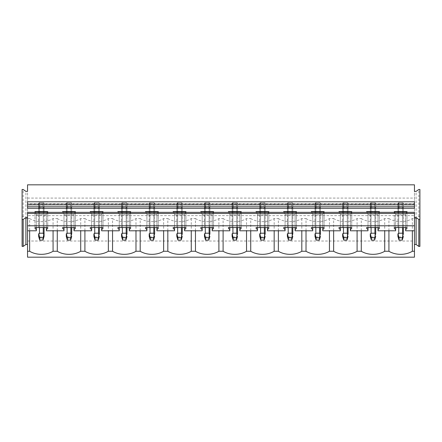 <?xml version="1.0" encoding="UTF-8"?>
<svg xmlns="http://www.w3.org/2000/svg" width="442" height="442" viewBox="0 0 442 442"><rect width="100%" height="100%" fill="white"/><g stroke="black" fill="none" stroke-linecap="round" stroke-linejoin="round"><path stroke-width="0.33" stroke-dasharray="2.21 1.66" d="M34.995 212.326L34.995 215.63L27.542 215.63L27.542 230.79L27.542 198.088L27.542 244.481L27.542 218.326L25.907 218.326L23.188 216.403L22.1 216.403L22.1 189.474M22.1 216.403L22.1 246.409M27.542 208.326L27.542 201.784M23.188 216.403L23.188 189.474M25.907 218.326L25.907 191.397M27.542 218.326L27.542 191.397M407.005 212.326L407.005 215.63L414.458 215.63L414.458 230.79L414.458 198.088L414.458 244.481L414.458 218.326L416.093 218.326L418.812 216.403L419.9 216.403L419.9 246.409M419.9 216.403L419.9 189.474M414.458 208.326L414.458 201.784M418.812 216.403L418.812 189.474M416.093 218.326L416.093 191.397M414.458 218.326L414.458 191.397M407.005 211.591L407.005 212.364L405.646 213.735L405.646 214.823L395.634 214.823L395.634 213.735L394.275 212.364L394.275 211.591M405.646 213.735L405.646 227.558M405.646 214.823L405.646 230.79M407.005 212.364L407.005 227.558L407.005 215.63L394.275 215.63L394.275 227.558L394.275 212.364M47.725 212.326L47.725 215.63L394.275 215.63L394.275 212.326M62.631 212.326L62.631 211.591M75.361 212.326L75.361 227.558L75.361 212.364L74.002 213.735L74.002 230.79M90.267 212.326L90.267 211.591M102.997 212.326L102.997 227.558L102.997 212.364L101.638 213.735L101.638 230.79M117.904 212.326L117.904 211.591M130.633 212.326L130.633 227.558L130.633 212.364L129.274 213.735L129.274 230.79M145.54 212.326L145.54 211.591M158.275 212.326L158.275 227.558L158.275 212.364L156.91 213.735L156.91 230.79M173.181 212.326L173.181 211.591M185.911 212.326L185.911 227.558L185.911 212.364L184.552 213.735L184.552 230.79M200.817 212.326L200.817 211.591M213.547 212.326L213.547 227.558L213.547 212.364L212.188 213.735L212.188 230.79M228.453 212.326L228.453 211.591M241.183 212.326L241.183 227.558L241.183 212.364L239.824 213.735L239.824 230.79M256.089 212.326L256.089 211.591M268.819 212.326L268.819 227.558L268.819 212.364L267.46 213.735L267.46 230.79M283.725 212.326L283.725 211.591M296.46 212.326L296.46 227.558L296.46 212.364L295.096 213.735L295.096 230.79M311.367 212.326L311.367 211.591M324.096 212.326L324.096 227.558L324.096 212.364L322.737 213.735L322.737 230.79M339.003 212.326L339.003 211.591M351.733 212.326L351.733 227.558L351.733 212.364L350.373 213.735L350.373 230.79M366.639 212.326L366.639 211.591M379.369 212.326L379.369 227.558L379.369 212.364L378.009 213.735L378.009 230.79M395.634 213.735L395.634 227.558M395.634 214.823L395.634 230.79M378.009 214.823L367.998 214.823L367.998 230.79M350.373 214.823L340.362 214.823L340.362 230.79M322.737 214.823L312.726 214.823L312.726 230.79M295.096 214.823L285.09 214.823L285.09 230.79M267.46 214.823L257.448 214.823L257.448 230.79M239.824 214.823L229.812 214.823L229.812 230.79M212.188 214.823L202.176 214.823L202.176 230.79M184.552 214.823L174.54 214.823L174.54 230.79M156.91 214.823L146.904 214.823L146.904 230.79M129.274 214.823L119.263 214.823L119.263 230.79M101.638 214.823L91.627 214.823L91.627 230.79M74.002 214.823L63.991 214.823L63.991 230.79M47.725 211.591L47.725 212.364L46.366 213.735L46.366 230.79M46.366 214.823L36.354 214.823L36.354 230.79M27.542 198.088L414.458 198.088M414.458 215.63L414.458 212.326M36.354 214.823L36.354 213.735L34.995 212.364L34.995 227.558L34.995 215.63L47.725 215.63L47.725 227.558L47.725 212.364M27.542 215.63L27.542 212.326M34.995 212.364L34.995 211.591M75.361 211.591L75.361 212.364M63.991 214.823L63.991 213.735L62.631 212.364M102.997 211.591L102.997 212.364M91.627 214.823L91.627 213.735L90.267 212.364M130.633 211.591L130.633 212.364M119.263 214.823L119.263 213.735L117.904 212.364M158.275 211.591L158.275 212.364M146.904 214.823L146.904 213.735L145.54 212.364M185.911 211.591L185.911 212.364M174.54 214.823L174.54 213.735L173.181 212.364M213.547 211.591L213.547 212.364M202.176 214.823L202.176 213.735L200.817 212.364M241.183 211.591L241.183 212.364M229.812 214.823L229.812 213.735L228.453 212.364M268.819 211.591L268.819 212.364M257.448 214.823L257.448 213.735L256.089 212.364M296.46 211.591L296.46 212.364M285.09 214.823L285.09 213.735L283.725 212.364M324.096 211.591L324.096 212.364M312.726 214.823L312.726 213.735L311.367 212.364M351.733 211.591L351.733 212.364M340.362 214.823L340.362 213.735L339.003 212.364M379.369 211.591L379.369 212.364M367.998 214.823L367.998 213.735L366.639 212.364M378.009 213.735L378.009 227.558M367.998 213.735L367.998 227.558M350.373 213.735L350.373 227.558M340.362 213.735L340.362 227.558M322.737 213.735L322.737 227.558M312.726 213.735L312.726 227.558M295.096 213.735L295.096 227.558M285.09 213.735L285.09 227.558M267.46 213.735L267.46 227.558M257.448 213.735L257.448 227.558M239.824 213.735L239.824 227.558M229.812 213.735L229.812 227.558M212.188 213.735L212.188 227.558M202.176 213.735L202.176 227.558M184.552 213.735L184.552 227.558M174.54 213.735L174.54 227.558M156.91 213.735L156.91 227.558M146.904 213.735L146.904 227.558M129.274 213.735L129.274 227.558M119.263 213.735L119.263 227.558M101.638 213.735L101.638 227.558M91.627 213.735L91.627 227.558M74.002 213.735L74.002 227.558M63.991 213.735L63.991 227.558M46.366 213.735L46.366 227.558M36.354 213.735L36.354 227.558M27.542 218.558L29.642 218.558L29.642 230.79M29.642 218.558A17.951 12.696 180 0 0 53.079 218.558L57.278 218.558L57.278 230.79M57.278 218.558A17.951 12.696 180 0 0 80.715 218.558L84.914 218.558L84.914 230.79M84.914 218.558A17.951 12.696 180 0 0 108.351 218.558L112.55 218.558L112.55 230.79M112.55 218.558A17.951 12.696 180 0 0 135.987 218.558L140.186 218.558L140.186 230.79M140.186 218.558A17.951 12.696 180 0 0 163.628 218.558L167.827 218.558L167.827 230.79M167.827 218.558A17.951 12.696 180 0 0 191.264 218.558L195.463 218.558L195.463 230.79M195.463 218.558A17.951 12.696 180 0 0 218.9 218.558L223.1 218.558L223.1 230.79M223.1 218.558A17.951 12.696 180 0 0 246.537 218.558L250.736 218.558L250.736 230.79M250.736 218.558A17.951 12.696 180 0 0 274.173 218.558L278.372 218.558L278.372 230.79M278.372 218.558A17.951 12.696 180 0 0 301.814 218.558L306.013 218.558L306.013 230.79M306.013 218.558A17.951 12.696 180 0 0 329.45 218.558L333.649 218.558L333.649 230.79M333.649 218.558A17.951 12.696 180 0 0 357.086 218.558L361.285 218.558L361.285 230.79M361.285 218.558A17.951 12.696 180 0 0 384.722 218.558L388.921 218.558L388.921 230.79M388.921 218.558A17.951 12.696 180 0 0 412.358 218.558L414.458 218.558M38.636 208.513A0.818 0.575 180 0 1 39.454 207.939L43.261 207.939A0.818 0.575 180 0 1 44.078 208.513L44.078 211.21A0.818 0.575 180 0 1 43.261 211.784L39.454 211.784A0.818 0.575 180 0 1 38.636 211.21L38.636 203.591A0.818 0.818 180 0 1 39.454 202.773L43.261 202.773A0.818 0.818 180 0 1 44.078 203.591L44.078 207.397A0.818 0.818 180 0 1 43.261 208.215L39.454 208.215A0.818 0.818 180 0 1 38.636 207.397L38.636 211.21M66.278 208.513A0.818 0.575 180 0 1 67.09 207.939L70.902 207.939A0.818 0.575 180 0 1 71.715 208.513L71.715 211.21A0.818 0.575 180 0 1 70.902 211.784L67.09 211.784A0.818 0.575 180 0 1 66.278 211.21L66.278 203.591A0.818 0.818 180 0 1 67.09 202.773L70.902 202.773A0.818 0.818 180 0 1 71.715 203.591L71.715 207.397A0.818 0.818 180 0 1 70.902 208.215L67.09 208.215A0.818 0.818 180 0 1 66.278 207.397L66.278 211.21M93.914 208.513A0.818 0.575 180 0 1 94.732 207.939L98.538 207.939A0.818 0.575 180 0 1 99.351 208.513L99.351 211.21A0.818 0.575 180 0 1 98.538 211.784L94.732 211.784A0.818 0.575 180 0 1 93.914 211.21L93.914 203.591A0.818 0.818 180 0 1 94.732 202.773L98.538 202.773A0.818 0.818 180 0 1 99.351 203.591L99.351 207.397A0.818 0.818 180 0 1 98.538 208.215L94.732 208.215A0.818 0.818 180 0 1 93.914 207.397L93.914 211.21M121.55 208.513A0.818 0.575 180 0 1 122.368 207.939L126.174 207.939A0.818 0.575 180 0 1 126.992 208.513L126.992 211.21A0.818 0.575 180 0 1 126.174 211.784L122.368 211.784A0.818 0.575 180 0 1 121.55 211.21L121.55 203.591A0.818 0.818 180 0 1 122.368 202.773L126.174 202.773A0.818 0.818 180 0 1 126.992 203.591L126.992 207.397A0.818 0.818 180 0 1 126.174 208.215L122.368 208.215A0.818 0.818 180 0 1 121.55 207.397L121.55 211.21M149.186 208.513A0.818 0.575 180 0 1 150.004 207.939L153.81 207.939A0.818 0.575 180 0 1 154.628 208.513L154.628 211.21A0.818 0.575 180 0 1 153.81 211.784L150.004 211.784A0.818 0.575 180 0 1 149.186 211.21L149.186 203.591A0.818 0.818 180 0 1 150.004 202.773L153.81 202.773A0.818 0.818 180 0 1 154.628 203.591L154.628 207.397A0.818 0.818 180 0 1 153.81 208.215L150.004 208.215A0.818 0.818 180 0 1 149.186 207.397L149.186 211.21M176.822 208.513A0.818 0.575 180 0 1 177.64 207.939L181.447 207.939A0.818 0.575 180 0 1 182.264 208.513L182.264 211.21A0.818 0.575 180 0 1 181.447 211.784L177.64 211.784A0.818 0.575 180 0 1 176.822 211.21L176.822 203.591A0.818 0.818 180 0 1 177.64 202.773L181.447 202.773A0.818 0.818 180 0 1 182.264 203.591L182.264 207.397A0.818 0.818 180 0 1 181.447 208.215L177.64 208.215A0.818 0.818 180 0 1 176.822 207.397L176.822 211.21M204.464 208.513A0.818 0.575 180 0 1 205.276 207.939L209.088 207.939A0.818 0.575 180 0 1 209.9 208.513L209.9 211.21A0.818 0.575 180 0 1 209.088 211.784L205.276 211.784A0.818 0.575 180 0 1 204.464 211.21L204.464 203.591A0.818 0.818 180 0 1 205.276 202.773L209.088 202.773A0.818 0.818 180 0 1 209.9 203.591L209.9 207.397A0.818 0.818 180 0 1 209.088 208.215L205.276 208.215A0.818 0.818 180 0 1 204.464 207.397L204.464 211.21M232.1 208.513A0.818 0.575 180 0 1 232.912 207.939L236.724 207.939A0.818 0.575 180 0 1 237.536 208.513L237.536 211.21A0.818 0.575 180 0 1 236.724 211.784L232.912 211.784A0.818 0.575 180 0 1 232.1 211.21L232.1 203.591A0.818 0.818 180 0 1 232.912 202.773L236.724 202.773A0.818 0.818 180 0 1 237.536 203.591L237.536 207.397A0.818 0.818 180 0 1 236.724 208.215L232.912 208.215A0.818 0.818 180 0 1 232.1 207.397L232.1 211.21M259.736 208.513A0.818 0.575 180 0 1 260.553 207.939L264.36 207.939A0.818 0.575 180 0 1 265.178 208.513L265.178 211.21A0.818 0.575 180 0 1 264.36 211.784L260.553 211.784A0.818 0.575 180 0 1 259.736 211.21L259.736 203.591A0.818 0.818 180 0 1 260.553 202.773L264.36 202.773A0.818 0.818 180 0 1 265.178 203.591L265.178 207.397A0.818 0.818 180 0 1 264.36 208.215L260.553 208.215A0.818 0.818 180 0 1 259.736 207.397L259.736 211.21M287.372 208.513A0.818 0.575 180 0 1 288.19 207.939L291.996 207.939A0.818 0.575 180 0 1 292.814 208.513L292.814 211.21A0.818 0.575 180 0 1 291.996 211.784L288.19 211.784A0.818 0.575 180 0 1 287.372 211.21L287.372 203.591A0.818 0.818 180 0 1 288.19 202.773L291.996 202.773A0.818 0.818 180 0 1 292.814 203.591L292.814 207.397A0.818 0.818 180 0 1 291.996 208.215L288.19 208.215A0.818 0.818 180 0 1 287.372 207.397L287.372 211.21M315.008 208.513A0.818 0.575 180 0 1 315.826 207.939L319.632 207.939A0.818 0.575 180 0 1 320.45 208.513L320.45 211.21A0.818 0.575 180 0 1 319.632 211.784L315.826 211.784A0.818 0.575 180 0 1 315.008 211.21L315.008 203.591A0.818 0.818 180 0 1 315.826 202.773L319.632 202.773A0.818 0.818 180 0 1 320.45 203.591L320.45 207.397A0.818 0.818 180 0 1 319.632 208.215L315.826 208.215A0.818 0.818 180 0 1 315.008 207.397L315.008 211.21M342.649 208.513A0.818 0.575 180 0 1 343.462 207.939L347.268 207.939A0.818 0.575 180 0 1 348.086 208.513L348.086 211.21A0.818 0.575 180 0 1 347.268 211.784L343.462 211.784A0.818 0.575 180 0 1 342.649 211.21L342.649 203.591A0.818 0.818 180 0 1 343.462 202.773L347.268 202.773A0.818 0.818 180 0 1 348.086 203.591L348.086 207.397A0.818 0.818 180 0 1 347.268 208.215L343.462 208.215A0.818 0.818 180 0 1 342.649 207.397L342.649 211.21M370.286 208.513A0.818 0.575 180 0 1 371.098 207.939L374.91 207.939A0.818 0.575 180 0 1 375.722 208.513L375.722 211.21A0.818 0.575 180 0 1 374.91 211.784L371.098 211.784A0.818 0.575 180 0 1 370.286 211.21L370.286 203.591A0.818 0.818 180 0 1 371.098 202.773L374.91 202.773A0.818 0.818 180 0 1 375.722 203.591L375.722 207.397A0.818 0.818 180 0 1 374.91 208.215L371.098 208.215A0.818 0.818 180 0 1 370.286 207.397L370.286 211.21M397.922 208.513A0.818 0.575 180 0 1 398.739 207.939L402.546 207.939A0.818 0.575 180 0 1 403.364 208.513L403.364 211.21A0.818 0.575 180 0 1 402.546 211.784L398.739 211.784A0.818 0.575 180 0 1 397.922 211.21L397.922 203.591A0.818 0.818 180 0 1 398.739 202.773L402.546 202.773A0.818 0.818 180 0 1 403.364 203.591L403.364 207.397A0.818 0.818 180 0 1 402.546 208.215L398.739 208.215A0.818 0.818 180 0 1 397.922 207.397L397.922 211.21M27.542 203.707L27.542 204.027L27.542 203.707L414.458 203.707L27.542 203.707M53.079 218.558L53.079 230.79M80.715 218.558L80.715 230.79M108.351 218.558L108.351 230.79M135.987 218.558L135.987 230.79M163.628 218.558L163.628 230.79M191.264 218.558L191.264 230.79M218.9 218.558L218.9 230.79M246.537 218.558L246.537 230.79M274.173 218.558L274.173 230.79M301.814 218.558L301.814 230.79M329.45 218.558L329.45 230.79M357.086 218.558L357.086 230.79M384.722 218.558L384.722 230.79M412.358 218.558L412.358 230.79M27.542 257.178L27.542 184.822L414.458 184.822L414.458 257.178L414.458 241.023L414.458 257.178L27.542 257.178L27.542 241.023L27.542 257.178L414.458 257.178M39.454 207.939L39.454 202.773L43.261 202.773L39.454 202.773L38.636 203.591L38.879 207.978L39.725 207.127L39.725 203.861L42.99 203.861L43.841 203.016L44.078 203.591L43.261 202.773L43.841 203.016M67.09 207.939L67.09 202.773L70.902 202.773L67.09 202.773L66.278 203.591L66.515 207.978L67.366 207.127L67.366 203.861L70.626 203.861L71.477 203.016L71.715 203.591L70.902 202.773L71.477 203.016M94.732 207.939L94.732 202.773L98.538 202.773L94.732 202.773L93.914 203.591L94.152 207.978L95.002 207.127L95.002 203.861L98.268 203.861L99.113 203.016L99.351 203.591L98.538 202.773L99.113 203.016M122.368 207.939L122.368 202.773L126.174 202.773L122.368 202.773L121.55 203.591L121.788 207.978L122.638 207.127L122.638 203.861L125.904 203.861L126.749 203.016L126.992 203.591L126.174 202.773L126.749 203.016M150.004 207.939L150.004 202.773L153.81 202.773L150.004 202.773L149.186 203.591L149.424 207.978L150.274 207.127L150.274 203.861L153.54 203.861L154.391 203.016L154.628 203.591L153.81 202.773L154.391 203.016M177.64 207.939L177.64 202.773L181.447 202.773L177.64 202.773L176.822 203.591L177.065 207.978L177.911 207.127L177.911 203.861L181.176 203.861L182.027 203.016L182.264 203.591L181.447 202.773L182.027 203.016M205.276 207.939L205.276 202.773L209.088 202.773L205.276 202.773L204.464 203.591L204.701 207.978L205.552 207.127L205.552 203.861L208.812 203.861L209.663 203.016L209.9 203.591L209.088 202.773L209.663 203.016M232.912 207.939L232.912 202.773L236.724 202.773L232.912 202.773L232.1 203.591L232.337 207.978L233.188 207.127L233.188 203.861L236.448 203.861L237.299 203.016L237.536 203.591L236.724 202.773L237.299 203.016M260.553 207.939L260.553 202.773L264.36 202.773L260.553 202.773L259.736 203.591L259.973 207.978L260.824 207.127L260.824 203.861L264.089 203.861L264.935 203.016L265.178 203.591L264.36 202.773L264.935 203.016M288.19 207.939L288.19 202.773L291.996 202.773L288.19 202.773L287.372 203.591L287.609 207.978L288.46 207.127L288.46 203.861L291.726 203.861L292.576 203.016L292.814 203.591L291.996 202.773L292.576 203.016M315.826 207.939L315.826 202.773L319.632 202.773L315.826 202.773L315.008 203.591L315.251 207.978L316.096 207.127L316.096 203.861L319.362 203.861L320.212 203.016L320.45 203.591L319.632 202.773L320.212 203.016M343.462 207.939L343.462 202.773L347.268 202.773L343.462 202.773L342.649 203.591L342.887 207.978L343.732 207.127L343.732 203.861L346.998 203.861L347.848 203.016L348.086 203.591L347.268 202.773L347.848 203.016M371.098 207.939L371.098 202.773L374.91 202.773L371.098 202.773L370.286 203.591L370.523 207.978L371.374 207.127L371.374 203.861L374.634 203.861L375.485 203.016L375.722 203.591L374.91 202.773L375.485 203.016M398.739 207.939L398.739 202.773L402.546 202.773L398.739 202.773L397.922 203.591L398.159 207.978L399.01 207.127L399.01 203.861L402.275 203.861L403.121 203.016L403.364 203.591L402.546 202.773L403.121 203.016M27.542 241.023L414.458 241.023M38.879 207.978L39.454 208.215L38.636 207.397L39.454 208.215L43.261 208.215L44.078 207.397L43.261 208.215L43.261 211.784M44.078 208.513L44.078 211.21M66.515 207.978L67.09 208.215L66.278 207.397L67.09 208.215L70.902 208.215L71.715 207.397L70.902 208.215L70.902 211.784M71.715 208.513L71.715 211.21M94.152 207.978L94.732 208.215L93.914 207.397L94.732 208.215L98.538 208.215L99.351 207.397L98.538 208.215L98.538 211.784M99.351 208.513L99.351 211.21M121.788 207.978L122.368 208.215L121.55 207.397L122.368 208.215L126.174 208.215L126.992 207.397L126.174 208.215L126.174 211.784M126.992 208.513L126.992 211.21M149.424 207.978L150.004 208.215L149.186 207.397L150.004 208.215L153.81 208.215L154.628 207.397L153.81 208.215L153.81 211.784M154.628 208.513L154.628 211.21M177.065 207.978L177.64 208.215L176.822 207.397L177.64 208.215L181.447 208.215L182.264 207.397L181.447 208.215L181.447 211.784M182.264 208.513L182.264 211.21M204.701 207.978L205.276 208.215L204.464 207.397L205.276 208.215L209.088 208.215L209.9 207.397L209.088 208.215L209.088 211.784M209.9 208.513L209.9 211.21M232.337 207.978L232.912 208.215L232.1 207.397L232.912 208.215L236.724 208.215L237.536 207.397L236.724 208.215L236.724 211.784M237.536 208.513L237.536 211.21M259.973 207.978L260.553 208.215L259.736 207.397L260.553 208.215L264.36 208.215L265.178 207.397L264.36 208.215L264.36 211.784M265.178 208.513L265.178 211.21M287.609 207.978L288.19 208.215L287.372 207.397L288.19 208.215L291.996 208.215L292.814 207.397L291.996 208.215L291.996 211.784M292.814 208.513L292.814 211.21M315.251 207.978L315.826 208.215L315.008 207.397L315.826 208.215L319.632 208.215L320.45 207.397L319.632 208.215L319.632 211.784M320.45 208.513L320.45 211.21M342.887 207.978L343.462 208.215L342.649 207.397L343.462 208.215L347.268 208.215L348.086 207.397L347.268 208.215L347.268 211.784M348.086 208.513L348.086 211.21M370.523 207.978L371.098 208.215L370.286 207.397L371.098 208.215L374.91 208.215L375.722 207.397L374.91 208.215L374.91 211.784M375.722 208.513L375.722 211.21M398.159 207.978L398.739 208.215L397.922 207.397L398.739 208.215L402.546 208.215L403.364 207.397L402.546 208.215L402.546 211.784M403.364 208.513L403.364 211.21M39.725 207.127L42.99 207.127L42.99 203.861M42.99 207.127L43.841 207.978M44.078 236.437L44.078 207.397L43.261 208.215L43.261 236.973L43.846 237.663M39.454 227.558L39.454 202.773L38.879 203.016L39.725 203.861M38.879 203.016L38.636 227.558L38.636 203.591L39.454 202.773L43.261 202.773L44.078 203.591L44.078 227.558M39.454 211.784L39.454 208.215L43.261 208.215L39.454 208.215L39.454 236.973L38.874 237.663M39.454 236.973L43.261 236.973M67.366 207.127L70.626 207.127L70.626 203.861M70.626 207.127L71.477 207.978M67.09 227.558L67.09 202.773L70.902 202.773L71.715 203.591L71.715 227.558L71.715 207.397L70.902 208.215L70.902 236.973L71.482 237.663M66.515 203.016L66.278 227.558L66.278 203.591L67.09 202.773L66.515 203.016L67.366 203.861M67.09 211.784L67.09 208.215L70.902 208.215L67.09 208.215L67.09 236.973L66.51 237.663M67.09 236.973L70.902 236.973M95.002 207.127L98.268 207.127L98.268 203.861M98.268 207.127L99.113 207.978M94.732 227.558L94.732 202.773L98.538 202.773L99.351 203.591L99.351 227.558L99.351 207.397L98.538 208.215L98.538 236.973L99.118 237.663M94.152 203.016L93.914 227.558L93.914 203.591L94.732 202.773L94.152 203.016L95.002 203.861M94.732 211.784L94.732 208.215L98.538 208.215L94.732 208.215L94.732 236.973L94.146 237.663M94.732 236.973L98.538 236.973M122.638 207.127L125.904 207.127L125.904 203.861M125.904 207.127L126.749 207.978M122.368 227.558L122.368 202.773L126.174 202.773L126.992 203.591L126.992 227.558L126.992 207.397L126.174 208.215L126.174 236.973L126.755 237.663M121.788 203.016L121.55 227.558L121.55 203.591L122.368 202.773L121.788 203.016L122.638 203.861M122.368 211.784L122.368 208.215L126.174 208.215L122.368 208.215L122.368 236.973L121.782 237.663M122.368 236.973L126.174 236.973M150.274 207.127L153.54 207.127L153.54 203.861M153.54 207.127L154.391 207.978M150.004 227.558L150.004 202.773L153.81 202.773L154.628 203.591L154.628 227.558L154.628 207.397L153.81 208.215L153.81 236.973L154.396 237.663M149.424 203.016L149.186 227.558L149.186 203.591L150.004 202.773L149.424 203.016L150.274 203.861M150.004 211.784L150.004 208.215L153.81 208.215L150.004 208.215L150.004 236.973L149.418 237.663M150.004 236.973L153.81 236.973M177.911 207.127L181.176 207.127L181.176 203.861M181.176 207.127L182.027 207.978M177.64 227.558L177.64 202.773L181.447 202.773L182.264 203.591L182.264 227.558L182.264 207.397L181.447 208.215L181.447 236.973L182.032 237.663M177.065 203.016L176.822 227.558L176.822 203.591L177.64 202.773L177.065 203.016L177.911 203.861M177.64 211.784L177.64 208.215L181.447 208.215L177.64 208.215L177.64 236.973L177.06 237.663M177.64 236.973L181.447 236.973M205.552 207.127L208.812 207.127L208.812 203.861M208.812 207.127L209.663 207.978M205.276 227.558L205.276 202.773L209.088 202.773L209.9 203.591L209.9 227.558L209.9 207.397L209.088 208.215L209.088 236.973L209.668 237.663M204.701 203.016L204.464 227.558L204.464 203.591L205.276 202.773L204.701 203.016L205.552 203.861M205.276 211.784L205.276 208.215L209.088 208.215L205.276 208.215L205.276 236.973L204.696 237.663M205.276 236.973L209.088 236.973M233.188 207.127L236.448 207.127L236.448 203.861M236.448 207.127L237.299 207.978M232.912 227.558L232.912 202.773L236.724 202.773L237.536 203.591L237.536 227.558L237.536 207.397L236.724 208.215L236.724 236.973L237.304 237.663M232.337 203.016L232.1 227.558L232.1 203.591L232.912 202.773L232.337 203.016L233.188 203.861M232.912 211.784L232.912 208.215L236.724 208.215L232.912 208.215L232.912 236.973L232.332 237.663M232.912 236.973L236.724 236.973M260.824 207.127L264.089 207.127L264.089 203.861M264.089 207.127L264.935 207.978M260.553 227.558L260.553 202.773L264.36 202.773L265.178 203.591L265.178 227.558L265.178 207.397L264.36 208.215L264.36 236.973L264.94 237.663M259.973 203.016L259.736 227.558L259.736 203.591L260.553 202.773L259.973 203.016L260.824 203.861M260.553 211.784L260.553 208.215L264.36 208.215L260.553 208.215L260.553 236.973L259.968 237.663M260.553 236.973L264.36 236.973M288.46 207.127L291.726 207.127L291.726 203.861M291.726 207.127L292.576 207.978M288.19 227.558L288.19 202.773L291.996 202.773L292.814 203.591L292.814 227.558L292.814 207.397L291.996 208.215L291.996 236.973L292.582 237.663M287.609 203.016L287.372 227.558L287.372 203.591L288.19 202.773L287.609 203.016L288.46 203.861M288.19 211.784L288.19 208.215L291.996 208.215L288.19 208.215L288.19 236.973L287.604 237.663M288.19 236.973L291.996 236.973M316.096 207.127L319.362 207.127L319.362 203.861M319.362 207.127L320.212 207.978M315.826 227.558L315.826 202.773L319.632 202.773L320.45 203.591L320.45 227.558L320.45 207.397L319.632 208.215L319.632 236.973L320.218 237.663M315.251 203.016L315.008 227.558L315.008 203.591L315.826 202.773L315.251 203.016L316.096 203.861M315.826 211.784L315.826 208.215L319.632 208.215L315.826 208.215L315.826 236.973L315.245 237.663M315.826 236.973L319.632 236.973M343.732 207.127L346.998 207.127L346.998 203.861M346.998 207.127L347.848 207.978M343.462 227.558L343.462 202.773L347.268 202.773L348.086 203.591L348.086 227.558L348.086 207.397L347.268 208.215L347.268 236.973L347.854 237.663M342.887 203.016L342.649 227.558L342.649 203.591L343.462 202.773L342.887 203.016L343.732 203.861M343.462 211.784L343.462 208.215L347.268 208.215L343.462 208.215L343.462 236.973L342.882 237.663M343.462 236.973L347.268 236.973M371.374 207.127L374.634 207.127L374.634 203.861M374.634 207.127L375.485 207.978M371.098 227.558L371.098 202.773L374.91 202.773L375.722 203.591L375.722 227.558L375.722 207.397L374.91 208.215L374.91 236.973L375.49 237.663M370.523 203.016L370.286 227.558L370.286 203.591L371.098 202.773L370.523 203.016L371.374 203.861M371.098 211.784L371.098 208.215L374.91 208.215L371.098 208.215L371.098 236.973L370.518 237.663M371.098 236.973L374.91 236.973M399.01 207.127L402.275 207.127L402.275 203.861M402.275 207.127L403.121 207.978M398.739 227.558L398.739 202.773L402.546 202.773L403.364 203.591L403.364 227.558L403.364 207.397L402.546 208.215L402.546 236.973L403.126 237.663M398.159 203.016L397.922 227.558L397.922 203.591L398.739 202.773L398.159 203.016L399.01 203.861M398.739 211.784L398.739 208.215L402.546 208.215L398.739 208.215L398.739 236.973L398.154 237.663M398.739 236.973L402.546 236.973M43.261 207.939L43.261 227.558M70.902 207.939L70.902 227.558M98.538 207.939L98.538 227.558M126.174 207.939L126.174 227.558M153.81 207.939L153.81 227.558M181.447 207.939L181.447 227.558M209.088 207.939L209.088 227.558M236.724 207.939L236.724 227.558M264.36 207.939L264.36 227.558M291.996 207.939L291.996 227.558M319.632 207.939L319.632 227.558M347.268 207.939L347.268 227.558M374.91 207.939L374.91 227.558M402.546 207.939L402.546 227.558M414.458 204.027L27.542 204.027"/><path stroke-width="0.66" d="M419.9 219.481L418.812 219.481L418.812 246.409L419.9 246.409L419.9 189.474L418.812 189.474L416.093 191.397L414.458 191.397L414.458 184.822L27.542 184.822L27.542 191.397L25.907 191.397L23.188 189.474L22.1 189.474L22.1 219.481L23.188 219.481L25.907 217.552L27.542 217.552M27.542 244.481L25.907 244.481L23.188 246.409L22.1 246.409L22.1 219.481M23.188 246.409L23.188 219.481M25.907 244.481L25.907 217.552M29.642 230.79L29.642 251.255L27.542 251.255L27.542 230.79L36.354 230.79L36.354 229.702L34.995 228.326L34.995 227.558L34.995 228.326M418.812 246.409L416.093 244.481L414.458 244.481M418.812 219.481L416.093 217.552L414.458 217.552M416.093 244.481L416.093 217.552M412.358 230.79L412.358 251.255L414.458 251.255L414.458 230.79L405.646 230.79L405.646 227.558M394.275 212.326L394.275 211.591L407.005 211.591L407.005 212.326M407.005 228.326L407.005 227.558L407.005 228.326L405.646 229.702M47.725 212.326L47.725 211.591L34.995 211.591L34.995 212.326M75.361 212.326L75.361 211.591L62.631 211.591L62.631 212.326M102.997 212.326L102.997 211.591L90.267 211.591L90.267 212.326M130.633 212.326L130.633 211.591L117.904 211.591L117.904 212.326M158.275 212.326L158.275 211.591L145.54 211.591L145.54 212.326M185.911 212.326L185.911 211.591L173.181 211.591L173.181 212.326M213.547 212.326L213.547 211.591L200.817 211.591L200.817 212.326M241.183 212.326L241.183 211.591L228.453 211.591L228.453 212.326M268.819 212.326L268.819 211.591L256.089 211.591L256.089 212.326M296.46 212.326L296.46 211.591L283.725 211.591L283.725 212.326M324.096 212.326L324.096 211.591L311.367 211.591L311.367 212.326M351.733 212.326L351.733 211.591L339.003 211.591L339.003 212.326M379.369 212.326L379.369 211.591L366.639 211.591L366.639 212.326M394.275 227.558L394.275 228.326L394.275 227.558L407.005 227.558M395.634 227.558L395.634 229.702L394.275 228.326M34.995 227.558L47.725 227.558L47.725 228.326L46.366 229.702L46.366 230.79L63.991 230.79L63.991 229.702L62.631 228.326L62.631 227.558L75.361 227.558L75.361 228.326L74.002 229.702L74.002 230.79L91.627 230.79L91.627 229.702L90.267 228.326L90.267 227.558L102.997 227.558L102.997 228.326L101.638 229.702L101.638 230.79L119.263 230.79L119.263 229.702L117.904 228.326L117.904 227.558L130.633 227.558L130.633 228.326L129.274 229.702L129.274 230.79L146.904 230.79L146.904 229.702L145.54 228.326L145.54 227.558L158.275 227.558L158.275 228.326L156.91 229.702L156.91 230.79L174.54 230.79L174.54 229.702L173.181 228.326L173.181 227.558L185.911 227.558L185.911 228.326L184.552 229.702L184.552 230.79L202.176 230.79L202.176 229.702L200.817 228.326L200.817 227.558L213.547 227.558L213.547 228.326L212.188 229.702L212.188 230.79L229.812 230.79L229.812 229.702L228.453 228.326L228.453 227.558L241.183 227.558L241.183 228.326L239.824 229.702L239.824 230.79L257.448 230.79L257.448 229.702L256.089 228.326L256.089 227.558L268.819 227.558L268.819 228.326L267.46 229.702L267.46 230.79L285.09 230.79L285.09 229.702L283.725 228.326L283.725 227.558L296.46 227.558L296.46 228.326L295.096 229.702L295.096 230.79L312.726 230.79L312.726 229.702L311.367 228.326L311.367 227.558L324.096 227.558L324.096 228.326L322.737 229.702L322.737 230.79L340.362 230.79L340.362 229.702L339.003 228.326L339.003 227.558L351.733 227.558L351.733 228.326L350.373 229.702L350.373 230.79L367.998 230.79L367.998 229.702L366.639 228.326L366.639 227.558L379.369 227.558L379.369 228.326L378.009 229.702L378.009 230.79L395.634 230.79L395.634 229.702M27.542 213.475L414.458 213.475L414.458 212.326L27.542 212.326L27.542 225.79L414.458 225.79L414.458 230.79M27.542 225.79L27.542 230.79M27.542 206.784L27.542 208.32L414.458 208.32L414.458 206.784L27.542 206.784L27.542 204.861L414.458 204.861L414.458 206.784M47.725 227.558L47.725 228.326M62.631 227.558L62.631 228.326M75.361 227.558L75.361 228.326M90.267 227.558L90.267 228.326M102.997 227.558L102.997 228.326M117.904 227.558L117.904 228.326M130.633 227.558L130.633 228.326M145.54 227.558L145.54 228.326M158.275 227.558L158.275 228.326M173.181 227.558L173.181 228.326M185.911 227.558L185.911 228.326M200.817 227.558L200.817 228.326M213.547 227.558L213.547 228.326M228.453 227.558L228.453 228.326M241.183 227.558L241.183 228.326M256.089 227.558L256.089 228.326M268.819 227.558L268.819 228.326M283.725 227.558L283.725 228.326M296.46 227.558L296.46 228.326M311.367 227.558L311.367 228.326M324.096 227.558L324.096 228.326M339.003 227.558L339.003 228.326M351.733 227.558L351.733 228.326M366.639 227.558L366.639 228.326M379.369 227.558L379.369 228.326M378.009 227.558L378.009 229.702M367.998 227.558L367.998 229.702M350.373 227.558L350.373 229.702M340.362 227.558L340.362 229.702M322.737 227.558L322.737 229.702M312.726 227.558L312.726 229.702M295.096 227.558L295.096 229.702M285.09 227.558L285.09 229.702M267.46 227.558L267.46 229.702M257.448 227.558L257.448 229.702M239.824 227.558L239.824 229.702M229.812 227.558L229.812 229.702M212.188 227.558L212.188 229.702M202.176 227.558L202.176 229.702M184.552 227.558L184.552 229.702M174.54 227.558L174.54 229.702M156.91 227.558L156.91 229.702M146.904 227.558L146.904 229.702M129.274 227.558L129.274 229.702M119.263 227.558L119.263 229.702M101.638 227.558L101.638 229.702M91.627 227.558L91.627 229.702M74.002 227.558L74.002 229.702M63.991 227.558L63.991 229.702M46.366 227.558L46.366 229.702M36.354 227.558L36.354 229.702M414.458 213.475L414.458 225.79M414.458 204.861L414.458 201.784L27.542 201.784L27.542 204.861M53.079 230.79L53.079 251.255L57.278 251.255A17.951 12.696 180 0 0 80.715 251.255L84.914 251.255A17.951 12.696 180 0 0 108.351 251.255L112.55 251.255A17.951 12.696 180 0 0 135.987 251.255L140.186 251.255A17.951 12.696 180 0 0 163.628 251.255L167.827 251.255A17.951 12.696 180 0 0 191.264 251.255L195.463 251.255A17.951 12.696 180 0 0 218.9 251.255L223.1 251.255A17.951 12.696 180 0 0 246.537 251.255L250.736 251.255A17.951 12.696 180 0 0 274.173 251.255L278.372 251.255A17.951 12.696 180 0 0 301.814 251.255L306.013 251.255A17.951 12.696 180 0 0 329.45 251.255L333.649 251.255A17.951 12.696 180 0 0 357.086 251.255L361.285 251.255A17.951 12.696 180 0 0 384.722 251.255L388.921 251.255A17.951 12.696 180 0 0 412.358 251.255M57.278 230.79L57.278 251.255M80.715 230.79L80.715 251.255M84.914 230.79L84.914 251.255M108.351 230.79L108.351 251.255M112.55 230.79L112.55 251.255M135.987 230.79L135.987 251.255M140.186 230.79L140.186 251.255M163.628 230.79L163.628 251.255M167.827 230.79L167.827 251.255M191.264 230.79L191.264 251.255M195.463 230.79L195.463 251.255M218.9 230.79L218.9 251.255M223.1 230.79L223.1 251.255M246.537 230.79L246.537 251.255M250.736 230.79L250.736 251.255M274.173 230.79L274.173 251.255M278.372 230.79L278.372 251.255M301.814 230.79L301.814 251.255M306.013 230.79L306.013 251.255M329.45 230.79L329.45 251.255M333.649 230.79L333.649 251.255M357.086 230.79L357.086 251.255M361.285 230.79L361.285 251.255M384.722 230.79L384.722 251.255M388.921 230.79L388.921 251.255M27.542 251.255L27.542 257.178L414.458 257.178L414.458 251.255M29.642 251.255A17.951 12.696 180 0 0 53.079 251.255M44.078 233.741L44.078 236.437L42.99 240.083L42.99 237.774L44.078 233.741L44.078 227.558M42.99 240.083L39.725 240.083L38.636 236.437L38.636 233.741L39.725 237.774L42.99 237.774M38.885 234.194L39.454 233.205L43.261 233.205L43.835 234.194M39.725 240.083L39.725 237.774M38.636 233.741L38.636 236.437M71.715 236.437L70.626 240.083L70.626 237.774L71.715 233.741L71.715 227.558L71.715 233.741M70.626 240.083L67.366 240.083L66.278 236.437L66.278 233.741L67.366 237.774L70.626 237.774M66.521 234.194L67.09 233.205L70.902 233.205L71.471 234.194M67.366 240.083L67.366 237.774M66.278 233.741L66.278 236.437M99.351 236.437L98.268 240.083L98.268 237.774L99.351 233.741L99.351 227.558L99.351 233.741M98.268 240.083L95.002 240.083L93.914 236.437L93.914 233.741L95.002 237.774L98.268 237.774M94.157 234.194L94.732 233.205L98.538 233.205L99.107 234.194M95.002 240.083L95.002 237.774M93.914 233.741L93.914 236.437M126.992 236.437L125.904 240.083L125.904 237.774L126.992 233.741L126.992 227.558L126.992 233.741M125.904 240.083L122.638 240.083L121.55 236.437L121.55 233.741L122.638 237.774L125.904 237.774M121.793 234.194L122.368 233.205L126.174 233.205L126.743 234.194M122.638 240.083L122.638 237.774M121.55 233.741L121.55 236.437M154.628 236.437L153.54 240.083L153.54 237.774L154.628 233.741L154.628 227.558L154.628 233.741M153.54 240.083L150.274 240.083L149.186 236.437L149.186 233.741L150.274 237.774L153.54 237.774M149.429 234.194L150.004 233.205L153.81 233.205L154.385 234.194M150.274 240.083L150.274 237.774M149.186 233.741L149.186 236.437M182.264 236.437L181.176 240.083L181.176 237.774L182.264 233.741L182.264 227.558L182.264 233.741M181.176 240.083L177.911 240.083L176.822 236.437L176.822 233.741L177.911 237.774L181.176 237.774M177.071 234.194L177.64 233.205L181.447 233.205L182.021 234.194M177.911 240.083L177.911 237.774M176.822 233.741L176.822 236.437M209.9 236.437L208.812 240.083L208.812 237.774L209.9 233.741L209.9 227.558L209.9 233.741M208.812 240.083L205.552 240.083L204.464 236.437L204.464 233.741L205.552 237.774L208.812 237.774M204.707 234.194L205.276 233.205L209.088 233.205L209.657 234.194M205.552 240.083L205.552 237.774M204.464 233.741L204.464 236.437M237.536 236.437L236.448 240.083L236.448 237.774L237.536 233.741L237.536 227.558L237.536 233.741M236.448 240.083L233.188 240.083L232.1 236.437L232.1 233.741L233.188 237.774L236.448 237.774M232.343 234.194L232.912 233.205L236.724 233.205L237.293 234.194M233.188 240.083L233.188 237.774M232.1 233.741L232.1 236.437M265.178 236.437L264.089 240.083L264.089 237.774L265.178 233.741L265.178 227.558L265.178 233.741M264.089 240.083L260.824 240.083L259.736 236.437L259.736 233.741L260.824 237.774L264.089 237.774M259.979 234.194L260.553 233.205L264.36 233.205L264.929 234.194M260.824 240.083L260.824 237.774M259.736 233.741L259.736 236.437M292.814 236.437L291.726 240.083L291.726 237.774L292.814 233.741L292.814 227.558L292.814 233.741M291.726 240.083L288.46 240.083L287.372 236.437L287.372 233.741L288.46 237.774L291.726 237.774M287.615 234.194L288.19 233.205L291.996 233.205L292.571 234.194M288.46 240.083L288.46 237.774M287.372 233.741L287.372 236.437M320.45 236.437L319.362 240.083L319.362 237.774L320.45 233.741L320.45 227.558L320.45 233.741M319.362 240.083L316.096 240.083L315.008 236.437L315.008 233.741L316.096 237.774L319.362 237.774M315.257 234.194L315.826 233.205L319.632 233.205L320.207 234.194M316.096 240.083L316.096 237.774M315.008 233.741L315.008 236.437M348.086 236.437L346.998 240.083L346.998 237.774L348.086 233.741L348.086 227.558L348.086 233.741M346.998 240.083L343.732 240.083L342.649 236.437L342.649 233.741L343.732 237.774L346.998 237.774M342.893 234.194L343.462 233.205L347.268 233.205L347.843 234.194M343.732 240.083L343.732 237.774M342.649 233.741L342.649 236.437M375.722 236.437L374.634 240.083L374.634 237.774L375.722 233.741L375.722 227.558L375.722 233.741M374.634 240.083L371.374 240.083L370.286 236.437L370.286 233.741L371.374 237.774L374.634 237.774M370.529 234.194L371.098 233.205L374.91 233.205L375.479 234.194M371.374 240.083L371.374 237.774M370.286 233.741L370.286 236.437M403.364 236.437L402.275 240.083L402.275 237.774L403.364 233.741L403.364 227.558L403.364 233.741M402.275 240.083L399.01 240.083L397.922 236.437L397.922 233.741L399.01 237.774L402.275 237.774M398.165 234.194L398.739 233.205L402.546 233.205L403.115 234.194M399.01 240.083L399.01 237.774M397.922 233.741L397.922 236.437M39.454 233.205L39.454 227.558M43.261 233.205L43.261 227.558M67.09 233.205L67.09 227.558M70.902 233.205L70.902 227.558M94.732 233.205L94.732 227.558M98.538 233.205L98.538 227.558M122.368 233.205L122.368 227.558M126.174 233.205L126.174 227.558M150.004 233.205L150.004 227.558M153.81 233.205L153.81 227.558M177.64 233.205L177.64 227.558M181.447 233.205L181.447 227.558M205.276 233.205L205.276 227.558M209.088 233.205L209.088 227.558M232.912 233.205L232.912 227.558M236.724 233.205L236.724 227.558M260.553 233.205L260.553 227.558M264.36 233.205L264.36 227.558M288.19 233.205L288.19 227.558M291.996 233.205L291.996 227.558M315.826 233.205L315.826 227.558M319.632 233.205L319.632 227.558M343.462 233.205L343.462 227.558M347.268 233.205L347.268 227.558M371.098 233.205L371.098 227.558M374.91 233.205L374.91 227.558M398.739 233.205L398.739 227.558M402.546 233.205L402.546 227.558"/></g></svg>
